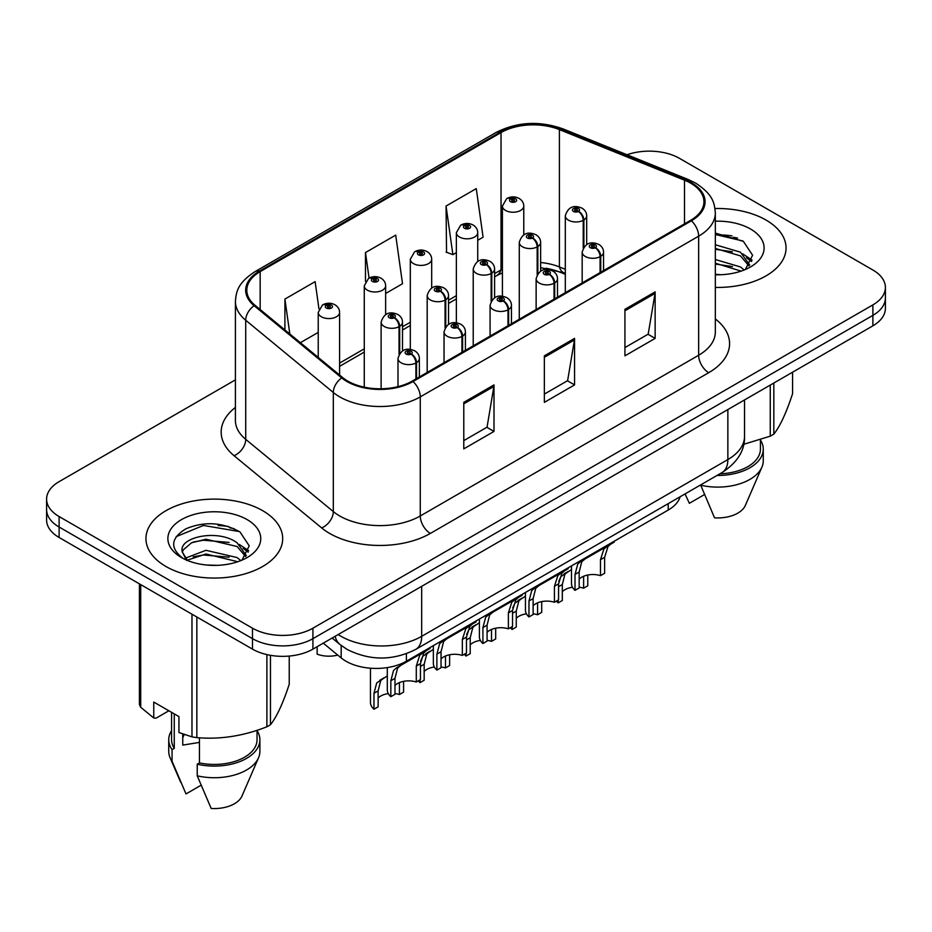 <?xml version="1.0" encoding="UTF-8"?>
<svg xmlns="http://www.w3.org/2000/svg" width="932" height="932" viewBox="0 0 932 932"><rect width="100%" height="100%" fill="white"/><g stroke="black" fill="none" stroke-linecap="round" stroke-linejoin="round"><path stroke-width="1.4" d="M565.316 274.323L560.866 272.517A56.968 32.888 0 0 0 546.001 268.218M680.127 496.768A42.732 24.675 180 0 1 668.221 510.049L406.399 661.207A42.732 24.675 180 0 1 341.182 657.922L323.264 643.15M766.022 220.057A68.362 39.47 0 0 0 714.995 208.535A68.362 39.47 0 0 1 766.022 220.057A68.362 39.47 0 0 1 786.049 247.97A68.362 39.47 0 0 0 766.022 220.057M262.661 510.678A68.362 39.47 0 0 0 188.148 502.127A68.362 39.47 0 0 0 145.951 538.591A68.362 39.47 0 0 0 165.978 566.505A68.362 39.47 0 0 0 240.479 575.056A68.362 39.47 0 0 0 282.687 538.591A68.362 39.47 0 0 0 262.661 510.678A68.362 39.47 0 0 0 188.148 502.127A68.362 39.47 0 0 0 145.951 538.591A68.362 39.47 0 0 0 165.978 566.505A68.362 39.47 0 0 0 240.479 575.056A68.362 39.47 0 0 0 282.687 538.591A68.362 39.47 0 0 0 262.661 510.678M690.589 183.138A45.575 26.317 180 0 1 703.94 201.743A45.575 26.317 180 0 1 690.589 220.348L412.224 381.072A45.575 26.317 180 0 1 342.65 377.553L255.053 305.323A45.575 26.317 180 0 1 246.817 290.225A45.575 26.317 180 0 1 260.156 271.62L501.032 132.565A45.575 26.317 180 0 1 559.398 129.606L684.507 180.191A45.575 26.317 180 0 1 690.589 183.138M691.393 182.672A46.717 26.97 0 0 0 685.16 179.643L560.05 129.07A46.717 26.97 0 0 0 500.228 132.099L259.352 271.154A46.717 26.97 0 0 0 254.121 305.696L341.718 377.926A46.717 26.97 0 0 0 413.027 381.538L691.393 220.814A46.717 26.97 0 0 0 691.393 182.672M235.412 379.872L59.112 481.658A42.732 24.675 0 0 0 46.6 499.109L46.6 520.044A42.732 24.675 0 0 0 59.112 537.484L252.49 649.126L252.49 638.665A42.732 24.675 0 0 0 312.919 638.665L872.888 315.365A42.732 24.675 0 0 0 885.4 297.925A42.732 24.675 0 0 1 872.888 315.365L312.919 638.665A42.732 24.675 0 0 1 252.49 638.665L59.112 527.023L252.49 638.665L252.49 628.191A42.732 24.675 0 0 0 312.919 628.191L872.888 304.892A42.732 24.675 0 0 0 885.4 287.452A42.732 24.675 0 0 0 872.888 270.012L679.51 158.37A42.732 24.675 0 0 0 627.026 154.759M46.6 509.571A42.732 24.675 0 0 0 59.112 527.023A42.732 24.675 0 0 1 46.6 509.571M463.787 402.356L463.787 448.875L493.995 431.423L493.995 384.904L463.787 402.356M463.787 440.615L487.052 427.182L493.878 386.454A11.394 6.582 -120 0 0 493.995 384.904M486.853 427.299L493.995 431.423M624.929 309.319L624.929 355.838L655.138 338.386L655.138 291.867L624.929 309.319M624.929 347.578L648.194 334.145L655.021 293.417A11.394 6.582 -120 0 0 655.138 291.867M647.996 334.262L655.138 338.386M544.358 355.838L544.358 402.356L574.566 384.904L574.566 338.386L544.358 355.838M544.358 394.096L567.623 380.664L574.45 339.935A11.394 6.582 -120 0 0 574.566 338.386M567.425 380.78L574.566 384.904M565.316 269.325L559.398 266.936A45.575 26.317 0 0 0 540.642 262.521M502.406 269.115A45.575 26.317 0 0 0 501.032 269.884L494.589 273.6M456.365 295.665L448.548 300.186M410.313 322.251L402.496 326.771M364.272 348.836L339.586 363.084M715.333 287.417A68.362 39.47 0 0 0 786.049 247.97A68.362 39.47 0 0 1 715.333 287.417M46.6 499.109A42.732 24.675 0 0 0 59.112 516.549L252.49 628.191M477.732 240.305L483.091 237.206L476.275 188.602L446.055 206.042L446.545 252.281M318.965 308.97L315.132 281.639L284.912 299.079L284.912 329.951M385.638 293.475L402.519 283.724L395.704 235.12L365.484 252.56L365.484 281.476M365.484 252.56L369.072 278.097M446.055 206.042L452.882 254.646L456.365 252.642M452.882 254.646L446.055 252.106M300.384 342.696L318.231 332.398M284.912 299.079L289.817 333.982M234.188 528.7A56.968 32.888 0 0 0 229.924 527.885M737.562 238.079A56.968 32.888 0 0 0 733.298 237.276M252.49 649.126A42.732 24.675 0 0 0 312.919 649.126L872.888 325.827A42.732 24.675 0 0 0 885.4 308.387L885.4 287.452M571.491 565.887L571.491 583.56A21.366 12.337 180 0 0 575.021 590.352L575.021 574.403L577.747 564.058L580.892 561.379L607.291 546.14L607.291 545.22M608.608 544.463L608.608 545.383L610.553 544.253L607.967 546.606L604.623 557.313L604.623 573.262L600.476 575.661L600.476 559.713L603.936 548.936L608.526 545.43M614.223 541.224L614.223 542.133L608.608 545.383M585.016 559.002L580.892 561.379L585.016 559.002L581.778 561.728L579.168 572.015L579.168 587.964L575.021 590.352M600.476 575.661A15.669 9.04 0 0 0 579.168 579.168M600.732 272.226L600.732 256.288A7.118 4.287 -122.2 0 0 595.49 247.691A3.565 2.05 0 0 0 595.373 244.848A3.565 2.05 0 0 0 590.34 244.848A3.565 2.05 0 0 0 590.34 247.761A3.565 2.05 0 0 0 595.268 247.819L593.824 246.91A1.421 0.827 180 0 1 591.855 246.887A1.421 0.827 180 0 1 591.436 246.304A1.421 0.827 180 0 1 592.309 245.547A1.421 0.827 180 0 1 593.87 245.722A1.421 0.827 180 0 1 594.278 246.304A1.421 0.827 180 0 1 593.905 246.864L595.49 247.691M595.268 247.819A7.118 3.926 62.1 0 1 600.08 256.673A10.683 6.163 180 0 1 585.308 256.486A10.683 6.163 180 0 1 582.174 252.118C584.912 243.357 590.492 240.817 598.938 244.499C601.956 246.409 603.493 248.949 603.54 252.118A10.683 6.163 180 0 1 600.732 256.288M600.08 272.61L600.08 256.673M558.746 581.323L560.889 576.582L571.491 569.603M587.766 575.009L587.766 585.797L583.618 588.185L583.618 576.256M558.163 600.091L558.163 602.876A21.366 12.337 180 0 1 556.462 601.07M568.159 571.526L564.035 573.902L568.159 571.526L564.92 574.252L562.311 584.539L562.311 600.488L558.163 602.876M583.618 588.185A15.669 9.04 0 0 0 579.168 587.23M572.481 587.277A15.669 9.04 0 0 0 562.311 591.692M583.875 247.062L583.875 219.975A7.118 4.287 -122.2 0 0 578.621 211.378A3.565 2.05 0 0 0 578.516 208.535A3.565 2.05 0 0 0 573.483 208.535A3.565 2.05 0 0 0 573.483 211.448A3.565 2.05 0 0 0 578.411 211.506L576.966 210.597A1.421 0.827 180 0 1 574.997 210.574A1.421 0.827 180 0 1 574.578 209.991A1.421 0.827 180 0 1 575.452 209.234A1.421 0.827 180 0 1 577.013 209.409A1.421 0.827 180 0 1 577.421 209.991A1.421 0.827 180 0 1 577.048 210.539L578.621 211.378M578.411 211.506A7.118 3.926 62.1 0 1 583.222 220.348A10.683 6.163 180 0 1 568.45 220.162A10.683 6.163 180 0 1 565.316 215.805C568.042 207.044 573.634 204.504 582.081 208.185C585.098 210.096 586.636 212.636 586.682 215.805A10.683 6.163 180 0 1 583.875 219.975M583.222 248.087L583.222 220.348M523.772 234.829L523.772 206.065A10.683 6.163 180 0 1 517.178 211.762A10.683 6.163 180 0 1 505.54 210.434A10.683 6.163 180 0 1 502.406 206.065L506.67 198.656A7.118 4.287 57.8 0 1 510.468 198.865A3.565 2.05 0 0 0 510.573 201.708A3.565 2.05 0 0 0 515.617 201.708A3.565 2.05 0 0 0 515.617 198.796A3.565 2.05 0 0 0 510.689 198.737L512.134 199.646A1.421 0.827 180 0 1 514.103 199.669A1.421 0.827 180 0 1 514.522 200.252A1.421 0.827 180 0 1 513.637 201.009A1.421 0.827 180 0 1 512.087 200.834A1.421 0.827 180 0 1 511.668 200.252A1.421 0.827 180 0 1 512.041 199.704L510.468 198.865M512.134 200.858L512.134 199.646M510.689 198.737A7.118 3.926 -117.9 0 0 507.358 198.26A7.118 3.926 -117.9 0 0 507.043 198.458M512.041 200.811L512.041 199.704M715.333 274.288L720.762 274.73M715.333 259.515L740.451 266.948L744.214 269.977M715.333 263.208L741.126 271.119M715.333 244.755L740.451 252.188L749.701 264.968M715.333 248.436L740.451 255.881L748.967 265.923M715.333 274.754A46.437 26.818 0 0 0 750.528 266.925A46.437 26.818 0 0 0 750.528 229.016A46.437 26.818 0 0 0 715.333 221.199M745.32 269.523L752.59 255.24L743.387 241.365L715.333 233.082M743.701 444.296L770.263 436.164A76.913 44.41 0 0 0 773.828 434.114C780.049 426.32 786.305 412.841 792.584 393.677L792.584 372.194M700.608 484.931L714.553 517.842A28.484 16.45 0 0 0 745.32 505.482L761.898 467.177A45.575 26.317 0 0 0 763.261 460.792L763.261 449.166A45.575 26.317 0 0 0 760.419 440.009M700.608 485.188A45.575 26.317 0 0 0 761.898 467.177M716.999 475.471A45.575 26.317 0 0 0 763.261 449.166M719.9 473.794A42.732 24.675 0 0 0 760.419 449.166L760.419 439.694M773.828 383.029L773.828 434.114M770.263 436.164L770.263 385.079M685.09 494.018L689.365 503.303L704.394 494.624M715.333 234.515L742.757 240.945M715.333 249.275L732.482 251.803M746.52 257.803L751.588 261.519M715.333 264.047L732.482 266.575M742.664 253.819L752.066 260.11M184.385 734.579A32.201 18.593 0 0 0 182.754 737.748M182.754 733.997L182.754 745.111L199.436 742.396M206.543 565.025L217.389 565.34M185.247 558.21L205.984 550.299L237.078 557.569L240.852 560.598M187.157 560.202L205.984 553.992L237.765 561.728M182.113 550.404L182.253 551.942L187.437 560.458M182.171 551.36C178.793 537.042 218.03 528.572 237.078 542.797L246.328 555.577M182.323 552.292L183.22 549.903L191.549 542.797L205.984 539.22L237.078 546.49L245.605 556.544M241.947 560.144L249.228 545.849L240.025 531.986C222.375 522.153 204.306 521.116 185.829 528.84C170.673 538.207 169.717 548.039 182.963 558.35L183.126 558.454M247.155 519.625A46.437 26.818 0 0 0 181.472 519.625A46.437 26.818 0 0 0 181.472 557.546A46.437 26.818 0 0 0 247.155 557.546A46.437 26.818 0 0 0 247.155 519.625M168.867 710.778L156.098 718.153L153.757 718.001L153.757 702.052L178.944 716.591L178.944 732.529L191.98 736.874A76.913 44.41 0 0 0 196.85 737.62C220.103 739.659 243.45 736.047 266.89 726.785A76.913 44.41 0 0 0 270.455 724.735C276.688 716.941 282.944 703.462 289.223 684.298L289.223 656.058M199.436 737.794L199.436 762.9L197.235 764.182L197.235 775.808L211.18 808.463A28.484 16.45 0 0 0 241.947 796.103L258.537 757.786A45.575 26.317 0 0 0 259.888 751.413L259.888 739.775A45.575 26.317 0 0 0 257.046 730.618M197.235 775.808A45.575 26.317 0 0 0 258.537 757.786M197.235 764.182A45.575 26.317 0 0 0 259.888 739.775M199.436 762.9A42.732 24.675 0 0 0 257.046 739.775L257.046 730.315M139.416 583.84L139.416 704.452A76.913 44.41 0 0 0 140.72 707.272L153.757 718.001M270.455 655.312L270.455 724.735M266.89 726.785L266.89 654.602M140.72 584.597L140.72 707.272M191.98 736.874L191.98 614.2M196.85 617.007L196.85 737.62M186.68 560.482L182.253 551.942M171.581 730.618A45.575 26.317 0 0 0 168.739 739.775L168.739 751.413A45.575 26.317 0 0 0 170.102 757.786A45.575 26.317 0 0 0 172.059 761.269L186.004 793.924L201.032 785.245M172.059 761.269L172.059 749.643L174.261 748.373L174.261 713.889M168.739 739.775A45.575 26.317 0 0 0 172.059 749.643M171.581 712.351L171.581 739.775A42.732 24.675 0 0 0 174.261 748.373M176.183 536.646L203.444 525.45L239.396 531.566M193.215 542.075L203.444 540.222L229.109 542.424M243.147 548.412L248.215 552.14M193.215 556.847L203.444 554.994L229.109 557.196M239.291 544.439L248.704 550.73M525.45 592.472L525.45 610.145A21.366 12.337 180 0 0 528.98 616.937L528.98 600.989L531.706 590.643L534.84 587.964L561.25 572.726L561.25 571.805M562.567 571.048L562.567 571.957L564.512 570.838L561.914 573.192L558.571 583.898L558.571 599.847L554.435 602.247L554.435 586.298L557.895 575.522L562.485 572.015M568.182 567.809L568.182 568.718L562.567 571.957M538.976 585.587L534.84 587.964L538.976 585.587L535.737 588.313L533.127 598.6L533.127 614.549L528.98 616.937M554.435 602.247A15.669 9.04 0 0 0 533.127 605.753M554.691 298.811L554.691 282.874A7.118 4.287 -122.2 0 0 549.437 274.276A3.565 2.05 0 0 0 549.332 271.433A3.565 2.05 0 0 0 544.3 271.433A3.565 2.05 0 0 0 544.3 274.346A3.565 2.05 0 0 0 549.216 274.404L547.771 273.495A1.421 0.827 180 0 1 545.803 273.472A1.421 0.827 180 0 1 545.383 272.89A1.421 0.827 180 0 1 546.269 272.132A1.421 0.827 180 0 1 547.818 272.307A1.421 0.827 180 0 1 548.237 272.89A1.421 0.827 180 0 1 547.865 273.449L549.437 274.276M549.216 274.404A7.118 3.926 62.1 0 1 554.027 283.258A10.683 6.163 180 0 1 539.255 283.072A10.683 6.163 180 0 1 536.133 278.703C538.859 269.942 544.451 267.402 552.897 271.084C555.915 272.994 557.441 275.534 557.499 278.703A10.683 6.163 180 0 1 554.691 282.874M554.027 299.195L554.027 283.258M479.398 619.058L479.398 636.731A21.366 12.337 180 0 0 482.927 643.523L482.927 627.574L485.665 617.229L488.799 614.549L515.198 599.311L515.198 598.391M516.514 597.633L516.514 598.542L518.46 597.424L515.874 599.777L512.53 610.483L512.53 626.432L508.383 628.832L508.383 612.872L511.843 602.107L516.433 598.6M522.13 594.395L522.13 595.303L516.514 598.542M492.923 612.173L488.799 614.549L492.923 612.173L489.684 614.899L487.075 625.186L487.075 641.134L482.927 643.523M508.383 628.832A15.669 9.04 0 0 0 487.075 632.339M508.639 325.396L508.639 309.459A7.118 4.287 -122.2 0 0 503.397 300.861A3.565 2.05 0 0 0 503.28 298.019A3.565 2.05 0 0 0 498.247 298.019A3.565 2.05 0 0 0 498.247 300.931A3.565 2.05 0 0 0 503.175 300.989L501.731 300.081A1.421 0.827 180 0 1 499.762 300.057A1.421 0.827 180 0 1 499.342 299.475A1.421 0.827 180 0 1 500.216 298.718A1.421 0.827 180 0 1 501.777 298.892A1.421 0.827 180 0 1 502.197 299.475A1.421 0.827 180 0 1 501.812 300.034L503.397 300.861M503.175 300.989A7.118 3.926 62.1 0 1 507.987 309.843A10.683 6.163 180 0 1 493.214 309.657A10.683 6.163 180 0 1 490.081 305.288C492.818 296.527 498.399 293.988 506.845 297.669C509.862 299.58 511.4 302.119 511.447 305.288A10.683 6.163 180 0 1 508.639 309.459M507.987 325.781L507.987 309.843M433.357 645.643L433.357 663.316A21.366 12.337 180 0 0 436.887 670.108L436.887 654.159L439.613 643.814L442.747 641.134L469.157 625.896L469.157 624.976M470.474 624.219L470.474 625.127L472.419 624.009L469.833 626.362L466.478 637.069L466.478 653.017L462.342 655.417L462.342 639.457L465.802 628.692L470.392 625.186M476.089 620.98L476.089 621.889L470.474 625.127M446.882 638.746L442.747 641.134L446.882 638.746L443.644 641.484L441.034 651.759L441.034 667.72L436.887 670.108M462.342 655.417A15.669 9.04 0 0 0 441.034 658.912M462.598 351.981L462.598 336.044A7.118 4.287 -122.2 0 0 457.344 327.447A3.565 2.05 0 0 0 457.239 324.604A3.565 2.05 0 0 0 452.206 324.604A3.565 2.05 0 0 0 452.206 327.516A3.565 2.05 0 0 0 457.123 327.575L455.678 326.666A1.421 0.827 180 0 1 453.709 326.643A1.421 0.827 180 0 1 453.302 326.06A1.421 0.827 180 0 1 454.175 325.303A1.421 0.827 180 0 1 455.725 325.478A1.421 0.827 180 0 1 456.144 326.06A1.421 0.827 180 0 1 455.771 326.619L457.344 327.447M457.123 327.575A7.118 3.926 62.1 0 1 461.934 336.417A10.683 6.163 180 0 1 447.162 336.242A10.683 6.163 180 0 1 444.04 331.874C446.766 323.113 452.358 320.573 460.804 324.254C463.821 326.165 465.348 328.705 465.406 331.874A10.683 6.163 180 0 1 462.598 336.044M461.934 352.366L461.934 336.417M387.304 667.592L387.304 689.901A21.366 12.337 180 0 0 390.834 696.693L390.834 680.744L393.572 670.399L396.706 667.72L423.105 652.482L423.105 651.561M424.421 650.804L424.421 651.713L426.367 650.594L423.78 652.948L420.437 663.654L420.437 679.603L416.289 682.003L416.289 666.042L419.75 655.278L424.34 651.771M430.036 647.565L430.036 648.474L424.421 651.713M400.83 665.332L396.706 667.72L400.83 665.332L397.591 668.069L394.982 678.345L394.982 694.305L390.834 696.693M416.289 682.003A15.669 9.04 0 0 0 394.982 685.498M416.546 378.567L416.546 362.63A7.118 4.287 -122.2 0 0 411.303 354.032A3.565 2.05 0 0 0 411.187 351.189A3.565 2.05 0 0 0 406.154 351.189A3.565 2.05 0 0 0 406.154 354.102A3.565 2.05 0 0 0 411.082 354.16L409.637 353.251A1.421 0.827 180 0 1 407.668 353.228A1.421 0.827 180 0 1 407.249 352.645A1.421 0.827 180 0 1 408.123 351.888A1.421 0.827 180 0 1 409.684 352.063A1.421 0.827 180 0 1 410.103 352.645A1.421 0.827 180 0 1 409.719 353.205L411.303 354.032M411.082 354.16A7.118 3.926 62.1 0 1 415.893 363.002A10.683 6.163 180 0 1 401.121 362.816A10.683 6.163 180 0 1 397.987 358.459C400.725 349.698 406.305 347.158 414.752 350.84C417.769 352.75 419.307 355.29 419.353 358.459A10.683 6.163 180 0 1 416.546 362.63M415.893 378.951L415.893 363.002M477.732 261.414L477.732 232.65A10.683 6.163 180 0 1 471.138 238.347A10.683 6.163 180 0 1 459.499 237.019A10.683 6.163 180 0 1 456.365 232.65L460.629 225.241A7.118 4.287 57.8 0 1 464.427 225.451A3.565 2.05 0 0 0 464.532 228.293A3.565 2.05 0 0 0 469.565 228.293A3.565 2.05 0 0 0 469.565 225.381A3.565 2.05 0 0 0 464.637 225.323L466.082 226.231A1.421 0.827 180 0 1 468.05 226.255A1.421 0.827 180 0 1 468.47 226.837A1.421 0.827 180 0 1 467.596 227.594A1.421 0.827 180 0 1 466.035 227.42A1.421 0.827 180 0 1 465.627 226.837A1.421 0.827 180 0 1 466 226.278L464.427 225.451M466.082 227.443L466.082 226.231M464.637 225.323A7.118 3.926 -117.9 0 0 461.317 224.845A7.118 3.926 -117.9 0 0 461.002 225.043M466 227.396L466 226.278M431.679 287.988L431.679 259.236A10.683 6.163 180 0 1 425.085 264.933A10.683 6.163 180 0 1 413.447 263.605A10.683 6.163 180 0 1 410.313 259.236L414.577 251.826A7.118 4.287 57.8 0 1 418.375 252.036A3.565 2.05 0 0 0 418.48 254.879A3.565 2.05 0 0 0 423.524 254.879A3.565 2.05 0 0 0 423.524 251.966A3.565 2.05 0 0 0 418.596 251.908L420.041 252.817A1.421 0.827 180 0 1 422.01 252.84A1.421 0.827 180 0 1 422.429 253.422A1.421 0.827 180 0 1 421.544 254.18A1.421 0.827 180 0 1 419.994 254.005A1.421 0.827 180 0 1 419.575 253.422A1.421 0.827 180 0 1 419.948 252.863L418.375 252.036M420.041 254.028L420.041 252.817M418.596 251.908A7.118 3.926 -117.9 0 0 415.264 251.43A7.118 3.926 -117.9 0 0 414.95 251.628M419.948 253.982L419.948 252.863M385.638 314.573L385.638 285.821A10.683 6.163 180 0 1 379.044 291.518A10.683 6.163 180 0 1 367.406 290.19A10.683 6.163 180 0 1 364.272 285.821L368.536 278.412A7.118 4.287 57.8 0 1 372.334 278.621A3.565 2.05 0 0 0 372.439 281.464A3.565 2.05 0 0 0 377.472 281.464A3.565 2.05 0 0 0 377.472 278.551A3.565 2.05 0 0 0 372.544 278.493L373.988 279.402A1.421 0.827 180 0 1 375.957 279.425A1.421 0.827 180 0 1 376.377 280.008A1.421 0.827 180 0 1 375.503 280.765A1.421 0.827 180 0 1 373.942 280.59L373.988 279.402M372.544 278.493A7.118 3.926 -117.9 0 0 369.223 278.016A7.118 3.926 -117.9 0 0 368.909 278.214M373.907 280.567L373.907 279.449L372.334 278.621M373.942 280.59A1.421 0.827 180 0 1 373.534 280.008A1.421 0.827 180 0 1 373.907 279.449M317.148 646.68L317.148 654.148A21.366 12.337 180 0 0 337.733 655.079M339.586 375.025L339.586 312.406A10.683 6.163 180 0 1 332.992 318.103A10.683 6.163 180 0 1 321.354 316.763A10.683 6.163 180 0 1 318.231 312.406L322.484 304.997A7.118 4.287 57.8 0 1 326.282 305.207A3.565 2.05 0 0 0 326.386 308.049A3.565 2.05 0 0 0 331.431 308.049A3.565 2.05 0 0 0 331.431 305.137A3.565 2.05 0 0 0 326.503 305.079L327.947 305.987A1.421 0.827 180 0 1 329.916 306.011A1.421 0.827 180 0 1 330.336 306.593A1.421 0.827 180 0 1 329.45 307.35A1.421 0.827 180 0 1 327.901 307.176A1.421 0.827 180 0 1 327.482 306.593A1.421 0.827 180 0 1 327.854 306.034L326.282 305.207M327.947 307.199L327.947 305.987M326.503 305.079A7.118 3.926 -117.9 0 0 323.171 304.601A7.118 3.926 -117.9 0 0 322.856 304.799M327.854 307.152L327.854 306.034M512.693 607.897L514.848 603.167L525.45 596.189M541.713 601.594L541.713 612.371L537.578 614.771L537.578 602.841M512.122 626.677L512.122 629.461A21.366 12.337 180 0 1 510.41 627.655M522.118 598.111L517.982 600.488L522.118 598.111L518.879 600.837L516.258 611.124L516.258 627.073L512.122 629.461M537.578 614.771A15.669 9.04 0 0 0 533.127 613.815M526.44 613.862A15.669 9.04 0 0 0 516.258 618.277M537.834 273.647L537.834 246.549A7.118 4.287 -122.2 0 0 532.58 237.963A3.565 2.05 0 0 0 532.475 235.12A3.565 2.05 0 0 0 527.43 235.12A3.565 2.05 0 0 0 527.43 238.021A3.565 2.05 0 0 0 532.358 238.091L530.914 237.182A1.421 0.827 180 0 1 528.945 237.159A1.421 0.827 180 0 1 528.526 236.577A1.421 0.827 180 0 1 529.411 235.808A1.421 0.827 180 0 1 530.96 235.994A1.421 0.827 180 0 1 531.38 236.577A1.421 0.827 180 0 1 531.007 237.124L532.58 237.963M532.358 238.091A7.118 3.926 62.1 0 1 537.17 246.933A10.683 6.163 180 0 1 522.398 246.747A10.683 6.163 180 0 1 519.275 242.39C522.002 233.629 527.594 231.078 536.028 234.771C539.045 236.681 540.583 239.221 540.642 242.39A10.683 6.163 180 0 1 537.834 246.549M537.17 274.672L537.17 246.933M466.652 634.482L468.796 629.752L479.398 622.762M495.673 628.18L495.673 638.956L491.525 641.356L491.525 629.426M466.07 653.262L466.07 656.046A21.366 12.337 180 0 1 464.369 654.241M476.066 624.696L471.942 627.073L476.066 624.696L472.827 627.422L470.217 637.709L470.217 653.658L466.07 656.046M491.525 641.356A15.669 9.04 0 0 0 487.075 640.401M480.388 640.447A15.669 9.04 0 0 0 470.217 644.862M491.781 300.221L491.781 273.134A7.118 4.287 -122.2 0 0 486.527 264.548A3.565 2.05 0 0 0 486.422 261.706A3.565 2.05 0 0 0 481.39 261.706A3.565 2.05 0 0 0 481.39 264.606A3.565 2.05 0 0 0 486.318 264.676L484.873 263.768A1.421 0.827 180 0 1 482.904 263.744A1.421 0.827 180 0 1 482.485 263.162A1.421 0.827 180 0 1 483.358 262.393A1.421 0.827 180 0 1 484.92 262.579A1.421 0.827 180 0 1 485.327 263.162A1.421 0.827 180 0 1 484.955 263.709L486.527 264.548M486.318 264.676A7.118 3.926 62.1 0 1 491.129 273.519A10.683 6.163 180 0 1 476.357 273.332A10.683 6.163 180 0 1 473.223 268.975C475.949 260.203 481.541 257.663 489.987 261.356C493.005 263.255 494.543 265.806 494.589 268.975A10.683 6.163 180 0 1 491.781 273.134M491.129 301.257L491.129 273.519M420.6 661.068L422.755 656.338L433.357 649.348M449.62 654.765L449.62 665.541L445.484 667.941L445.484 656.012M420.029 679.847L420.029 682.632A21.366 12.337 180 0 1 418.317 680.826M430.025 651.282L425.889 653.658L430.025 651.282L426.786 654.008L424.165 664.295L424.165 680.244L420.029 682.632M445.484 667.941A15.669 9.04 0 0 0 441.034 666.986M434.347 667.032A15.669 9.04 0 0 0 424.165 671.448M445.741 326.806L445.741 299.72A7.118 4.287 -122.2 0 0 440.487 291.134A3.565 2.05 0 0 0 440.382 288.291A3.565 2.05 0 0 0 435.337 288.291A3.565 2.05 0 0 0 435.337 291.192A3.565 2.05 0 0 0 440.265 291.262L438.821 290.353A1.421 0.827 180 0 1 436.852 290.318A1.421 0.827 180 0 1 436.432 289.747A1.421 0.827 180 0 1 437.318 288.978A1.421 0.827 180 0 1 438.867 289.165A1.421 0.827 180 0 1 439.287 289.747A1.421 0.827 180 0 1 438.914 290.295L440.487 291.134M440.265 291.262A7.118 3.926 62.1 0 1 445.077 300.104A10.683 6.163 180 0 1 430.304 299.918A10.683 6.163 180 0 1 427.182 295.56C429.908 286.788 435.5 284.248 443.935 287.941C446.952 289.84 448.49 292.38 448.548 295.56A10.683 6.163 180 0 1 445.741 299.72M445.077 327.843L445.077 300.104M370.447 668.221L370.447 702.425A21.366 12.337 180 0 0 373.977 709.217L373.977 693.268L376.703 682.923L387.304 675.933M403.579 681.35L403.579 692.127L399.432 694.526L399.432 682.597M383.972 677.867L379.848 680.244L383.972 677.867L380.734 680.593L378.124 690.88L378.124 706.829L373.977 709.217M399.432 694.526A15.669 9.04 0 0 0 394.982 693.571M388.295 693.618A15.669 9.04 0 0 0 378.124 698.033M399.688 353.391L399.688 326.305A7.118 4.287 -122.2 0 0 394.434 317.719A3.565 2.05 0 0 0 394.329 314.876A3.565 2.05 0 0 0 389.296 314.876A3.565 2.05 0 0 0 389.296 317.777A3.565 2.05 0 0 0 394.224 317.847L392.78 316.938A1.421 0.827 180 0 1 390.811 316.903A1.421 0.827 180 0 1 390.392 316.332A1.421 0.827 180 0 1 391.265 315.564A1.421 0.827 180 0 1 392.826 315.75A1.421 0.827 180 0 1 393.234 316.332A1.421 0.827 180 0 1 392.861 316.88L394.434 317.719M394.224 317.847A7.118 3.926 62.1 0 1 399.036 326.689A10.683 6.163 180 0 1 384.264 326.503A10.683 6.163 180 0 1 381.13 322.146C383.868 313.373 389.448 310.834 397.894 314.515C400.911 316.426 402.449 318.965 402.496 322.146A10.683 6.163 180 0 1 399.688 326.305M399.036 354.416L399.036 326.689M668.221 503.641L668.221 510.049M341.182 645.468L341.182 657.922M406.399 653.74L406.399 661.207M715.333 318.954A71.216 41.113 180 0 1 708.716 372.695L430.351 533.419A14.248 8.225 60 0 1 420.274 515.967L698.651 355.255A56.968 32.888 0 0 0 715.333 331.99L715.333 212.904A56.968 32.888 180 0 1 698.651 236.169A14.248 8.225 -120 0 0 691.393 220.814M430.351 533.419A71.216 41.113 180 0 1 329.637 533.419A71.216 41.113 180 0 1 321.657 527.92L234.049 455.69A71.216 41.113 180 0 1 235.412 407.435M339.702 515.967A56.968 32.888 0 0 0 420.274 515.967L420.274 396.881A56.968 32.888 180 0 1 333.318 392.488L245.722 320.258A56.968 32.888 180 0 1 235.412 301.397L235.412 420.483A56.968 32.888 0 0 0 245.722 439.345L333.318 511.575A56.968 32.888 0 0 0 339.702 515.967M715.333 212.904C714.413 203.118 713.516 194.974 695.703 183.126L688.212 179.492A14.248 6.675 112 0 0 685.16 179.643M688.212 179.492L563.103 128.919C539.512 120.566 517.12 121.777 495.917 132.554A14.248 8.225 60 0 1 500.228 132.099M259.352 271.154A14.248 8.225 -120 0 0 255.053 271.62C237.776 282.944 236.204 291.471 235.412 301.397M254.121 305.696A14.248 9.53 129.5 0 0 245.722 320.258L245.722 439.345A14.248 9.53 -50.5 0 1 234.049 455.69M563.103 128.919A14.248 6.675 112 0 0 560.05 129.07M341.718 377.926A14.248 9.53 129.5 0 0 333.318 392.488L333.318 511.575A14.248 9.53 -50.5 0 1 321.657 527.92M413.027 381.538A14.248 8.225 60 0 1 420.274 396.881L698.651 236.169L698.651 355.255A14.248 8.225 60 0 0 708.716 372.695M565.316 273.379L563.965 272.831A27.063 12.675 -68 0 1 559.398 266.936L559.398 129.606M501.032 132.565L501.032 269.884A27.063 15.623 60 0 1 496.43 275.779L494.589 276.839M312.919 628.191L312.919 649.126M872.888 304.892L872.888 325.827M59.112 516.549L59.112 537.484M684.507 180.191L684.507 223.866M260.156 271.62L260.156 309.529M544.358 357.305L574.45 339.935M624.929 310.787L655.021 293.417M463.787 403.824L493.878 386.454M338.211 634.529A56.968 32.888 0 0 0 341.112 636.335A56.968 32.888 0 0 0 421.683 636.335L727.857 459.569A56.968 32.888 0 0 0 744.54 436.316C744.959 450.447 737.433 462.552 721.962 472.606L415.788 649.371A28.484 16.45 60 0 0 421.683 636.335L421.683 586.333M727.857 409.556L727.857 459.569A28.484 16.45 60 0 1 721.962 472.606M335.171 636.276A28.484 19.048 129.5 0 0 339.947 644.49L332.118 638.036M600.476 559.713L604.623 557.313M575.021 574.403L579.168 572.015M558.571 586.694L562.311 584.539M731.969 235.901A56.968 32.888 0 0 0 721.508 234.922M228.596 526.522A56.968 32.888 0 0 0 218.135 525.543M554.435 586.298L558.571 583.898M528.98 600.989L533.127 598.6M508.383 612.872L512.53 610.483M482.927 627.574L487.075 625.186M462.342 639.457L466.478 637.069M436.887 654.159L441.034 651.759M416.289 666.042L420.437 663.654M390.834 680.744L394.982 678.345M512.53 613.279L516.258 611.124M466.478 639.865L470.217 637.709M420.437 666.45L424.165 664.295M373.977 693.268L378.124 690.88M495.917 132.554L255.053 271.62M563.965 272.831L540.642 267.647M502.406 272.878L496.43 275.779M456.365 298.916L448.548 303.424M410.313 325.501L402.496 330.01M364.272 352.086L339.586 366.334M415.788 649.371C392.861 660.893 369.934 660.893 347.019 649.371L339.947 644.49M744.54 436.316L744.54 399.933M582.174 282.944L582.174 252.118M603.54 270.606L603.54 252.118M565.316 292.671L565.316 215.805M586.682 244.557L586.682 215.805M523.772 206.065C523.726 202.896 522.188 200.357 519.171 198.446C515.256 196.419 511.318 196.361 507.358 198.26M502.406 296.213L502.406 206.065M180.75 782.402L170.102 757.786M536.133 309.529L536.133 278.703M557.499 297.192L557.499 278.703M490.081 336.114L490.081 305.288M511.447 323.777L511.447 305.288M444.04 362.699L444.04 331.874M465.406 350.362L465.406 331.874M397.987 386.64L397.987 358.459M419.353 376.947L419.353 358.459M477.732 232.65C477.685 229.482 476.147 226.942 473.13 225.031C469.204 223.004 465.266 222.946 461.317 224.845M456.365 322.798L456.365 232.65M431.679 259.236C431.632 256.067 430.095 253.527 427.077 251.617C423.163 249.59 419.225 249.531 415.264 251.43M410.313 349.383L410.313 259.236M385.638 285.821C385.592 282.652 384.054 280.113 381.037 278.202C377.122 276.175 373.173 276.117 369.223 278.016M364.272 387.164L364.272 285.821M339.586 312.406C339.539 309.238 338.001 306.698 334.984 304.787C331.07 302.76 327.132 302.702 323.171 304.601M318.231 357.41L318.231 312.406M519.275 319.257L519.275 242.39M540.642 271.142L540.642 242.39M473.223 345.842L473.223 268.975M494.589 297.727L494.589 268.975M427.182 372.427L427.182 295.56M448.548 324.313L448.548 295.56M381.13 388.76L381.13 322.146M402.496 350.898L402.496 322.146"/></g></svg>

